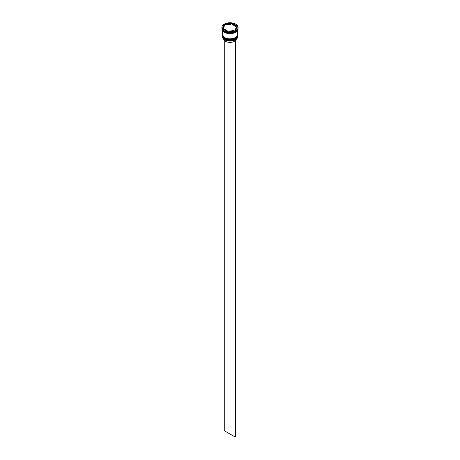 <?xml version="1.0" encoding="UTF-8"?>
<svg xmlns="http://www.w3.org/2000/svg" width="460" height="460" viewBox="0 0 460 460"><rect width="100%" height="100%" fill="white"/><g stroke="black" fill="none" stroke-linecap="round" stroke-linejoin="round"><path stroke-width="0.69" d="M235.416 39.79A7.619 4.399 180 0 1 235.388 39.807A7.619 4.399 180 0 1 235.094 39.968A7.619 4.399 180 0 1 224.612 39.807L224.555 39.773A7.699 4.445 0 0 0 235.445 39.773A7.699 4.445 0 0 0 237.699 36.633L237.699 36.035A7.699 4.445 180 0 1 232.944 40.141A7.699 4.445 180 0 1 224.555 39.18A7.699 4.445 180 0 1 222.301 36.035A7.699 4.445 180 0 1 222.306 35.84M237.693 34.851A7.699 4.445 180 0 1 237.699 35.046A7.699 4.445 180 0 1 232.944 39.152A7.699 4.445 180 0 1 224.555 38.186A7.699 4.445 180 0 1 222.301 35.046A7.699 4.445 180 0 1 222.306 34.851M228.125 32.505L227.809 32.453A7.86 4.537 180 0 0 228.125 32.505M235.641 31.257A7.86 4.537 180 0 1 235.56 31.309A7.86 4.537 180 0 1 235.439 31.372A7.699 4.445 0 0 1 224.555 31.372L224.267 31.205A8.102 4.681 0 0 0 235.733 31.205L235.439 31.372A7.699 4.445 0 0 0 235.503 31.337M235.733 31.205A8.102 4.681 0 0 0 238.102 27.899L238.102 27.433A8.102 4.681 0 0 0 235.733 24.127A8.102 4.681 0 0 0 226.901 23.115A8.102 4.681 0 0 0 221.898 27.433A8.102 4.681 0 0 0 224.267 30.745A8.102 4.681 0 0 0 233.099 31.757A8.102 4.681 0 0 0 238.102 27.433M222.306 35.207A7.699 4.445 0 0 0 222.301 35.374A7.699 4.445 0 0 0 224.555 38.519A7.699 4.445 0 0 0 232.944 39.479A7.699 4.445 0 0 0 237.699 35.374A7.699 4.445 0 0 0 237.693 35.207M224.555 37.525A7.699 4.445 0 0 0 232.944 38.49A7.699 4.445 0 0 0 237.699 34.385L237.699 29.36A7.699 4.445 0 0 1 232.829 33.356A7.699 4.445 0 0 1 224.555 32.367A7.699 4.445 0 0 1 222.306 29.365L222.301 34.385A7.699 4.445 0 0 0 224.555 37.525M222.37 29.469A7.699 4.445 0 0 0 224.555 32.033A7.699 4.445 0 0 0 232.478 33.097A7.699 4.445 0 0 0 237.63 29.469M237.44 26.766L235.894 25.875A6.48 3.743 0 0 0 234.583 24.788A6.48 3.743 0 0 0 232.702 24.035L232.191 23.742A7.86 4.537 180 0 0 231.874 23.69L232.191 23.742M232.702 24.696L232.702 24.035L235.894 25.875L235.894 26.536L232.702 24.696M223.646 39.146A6.4 3.697 0 0 0 225.475 41.296A6.4 3.697 0 0 0 234.232 41.457L234.232 40.354M224.612 39.807L224.555 39.773A7.699 4.445 0 0 1 222.301 36.633L222.301 36.035M229.396 31.648L229.396 31.159A6.48 3.743 0 0 0 233.755 30.486L233.755 30.969M224.106 29.658L224.106 28.997A6.48 3.743 0 0 0 227.297 30.837L227.297 31.498M224.716 25.271A6.48 3.743 0 0 0 223.52 27.433A6.48 3.743 0 0 0 223.543 27.784L224.716 25.271L223.543 27.784M223.52 27.433L223.52 28.094A6.48 3.743 0 0 0 223.543 28.445M230.604 23.707A6.48 3.743 0 0 0 226.245 24.386L226.245 25.047L230.604 24.369L230.604 23.707L226.245 24.386M229.396 31.159L233.755 30.486M224.106 28.997L227.297 30.837M227.941 31.872L235.623 30.682L237.682 26.249L232.058 23L224.376 24.19L222.318 28.623L227.941 31.872M221.898 27.433L221.898 27.899A8.102 4.681 0 0 0 224.267 31.205L224.555 31.372M224.325 24.955L224.56 24.823A7.86 4.537 180 0 0 224.325 24.955L222.559 28.761M224.376 24.777L224.376 24.19M231.874 23.69L230.604 23.885M226.245 24.558L224.56 24.823M232.058 23.587L232.058 23M235.284 29.601L235.284 30.262A6.48 3.743 0 0 0 236.48 28.094L236.48 27.433A6.48 3.743 0 0 0 236.457 27.088L235.284 29.601A6.48 3.743 0 0 0 236.48 27.433M235.733 40.331A6.4 3.697 0 0 0 236.354 39.146M235.669 39.64L235.094 39.968M224.267 40.331L224.267 430.715L235.158 437L235.733 436.666L235.733 39.675M235.158 40.008L235.158 437M235.359 38.83A7.458 4.307 180 0 1 224.727 38.882M222.301 35.61A7.699 4.445 0 0 0 222.301 35.638A7.699 4.445 0 0 0 224.555 38.784A7.699 4.445 0 0 0 232.944 39.744A7.699 4.445 0 0 0 237.699 35.638A7.699 4.445 0 0 0 237.699 35.61M237.699 35.472A7.699 4.445 180 0 1 237.699 35.575A7.699 4.445 180 0 1 232.944 39.681A7.699 4.445 180 0 1 224.555 38.715A7.699 4.445 180 0 1 222.301 35.575A7.699 4.445 180 0 1 222.301 35.472L224.606 38.893C229.022 41.705 238.004 39.594 237.699 35.638L237.699 35.472M235.359 37.841A7.458 4.307 180 0 1 224.727 37.887M222.301 34.615A7.699 4.445 0 0 0 222.301 34.649A7.699 4.445 0 0 0 224.555 37.789A7.699 4.445 0 0 0 232.944 38.755A7.699 4.445 0 0 0 237.699 34.649A7.699 4.445 0 0 0 237.699 34.615M237.699 34.483A7.699 4.445 180 0 1 237.699 34.581A7.699 4.445 180 0 1 232.944 38.686A7.699 4.445 180 0 1 224.555 37.726A7.699 4.445 180 0 1 222.301 34.581A7.699 4.445 180 0 1 222.301 34.483L224.606 37.904C229.022 40.71 238.004 38.6 237.699 34.649L237.699 34.483M237.647 29.446A7.659 4.422 180 0 1 232.748 33.35A7.659 4.422 180 0 1 224.583 32.349A7.659 4.422 180 0 1 222.352 29.446M237.699 35.374L237.699 35.046M222.301 35.374L222.301 35.046"/></g></svg>
